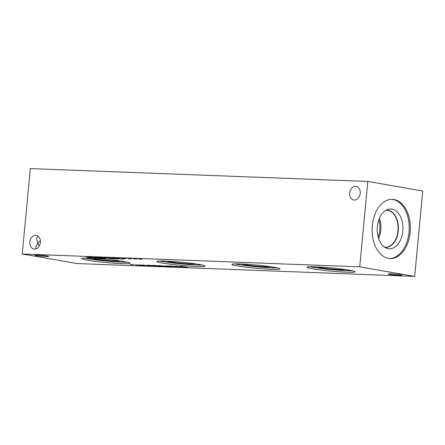 <?xml version="1.0" encoding="UTF-8"?>
<svg xmlns="http://www.w3.org/2000/svg" width="445" height="445" viewBox="0 0 445 445"><rect width="100%" height="100%" fill="white"/><g stroke="black" fill="none" stroke-linecap="round" stroke-linejoin="round"><path stroke-width="0.67" d="M149.336 265.187L151.962 265.654L149.031 265.37M151.962 265.654L151.489 265.376M151.778 265.871L154.599 265.999L151.328 265.604M152.735 265.787L156.145 266.199M155.5 266.021C156.501 266.21 156.323 266.282 154.982 266.243L150.527 265.543M150.521 265.62L148.168 265.353C147.289 265.187 147.479 265.12 148.741 265.159L152.746 265.715M152.401 265.504L152.735 265.576M148.185 265.148L147.623 265.203M150.899 265.576L150.549 265.548M140.136 264.847L146.105 265.887L142.239 265.342L138.957 265.22L140.931 265.693L134.963 264.653L138.25 265.098L141.532 265.22L140.136 264.847M133.611 264.814L130.068 264.508L133.628 264.664M150.772 265.982L147.907 265.954L142.75 265.059L150.772 265.982M143.713 264.986L143.39 264.97M158.52 265.954L154.337 265.548L158.52 265.954M154.771 265.481L154.337 265.548M159.66 266.333L160.1 266.104M154.109 265.365L159.488 265.993C161.607 266.36 161.885 266.511 160.322 266.449L154.938 265.821C152.807 265.454 152.529 265.303 154.109 265.365L153.108 265.404M161.318 266.41L160.322 266.449L160.35 266.149M163.866 266.16L159.683 265.754L163.866 266.16M160.117 265.687L159.683 265.754M165.006 266.538L165.445 266.305M159.455 265.57L164.834 266.199C166.958 266.566 167.237 266.716 165.668 266.65L160.283 266.027C158.153 265.654 157.88 265.504 159.455 265.57L158.453 265.604M166.664 266.616L165.668 266.65L165.696 266.355M166.458 266.299L168.855 266.388L166.525 265.982L166.458 266.299L166.502 265.854M170.619 266.455L172.465 266.894L171.547 266.855L165.512 266.232L165.623 265.821L166.497 265.854L170.619 266.455M166.352 266.383L166.402 265.849M174.557 266.566L170.379 266.16L174.557 266.566M170.813 266.093L170.379 266.16M175.697 266.944L176.137 266.716M170.151 265.977L175.525 266.605C177.65 266.972 177.928 267.122 176.359 267.061L170.975 266.433C168.844 266.065 168.572 265.91 170.151 265.977L169.144 266.015M177.355 267.022L176.359 267.061L176.387 266.761M177.472 266.7L181.143 267.15C181.955 267.184 181.927 267.122 181.054 266.961L177.483 266.572M181.143 267.15C181.955 267.184 181.927 267.122 181.054 266.961L181.065 266.85M179.674 267.111L174.974 266.294L176.988 266.333C175.775 266.288 175.742 266.377 176.893 266.599L181.994 266.994L179.685 267.033M176.993 266.243L176.988 266.333C175.775 266.288 175.742 266.377 176.893 266.599M183.551 266.939L180.303 266.599C179.357 266.421 179.585 266.349 180.993 266.394L187.762 267.245L184.263 267.295L186.9 267.228L183.557 266.85M181.755 266.427L181.21 266.622M180.325 266.377L179.724 266.438M187.262 267.167L186.911 267.117M77.196 263.546L414.679 276.412L359.732 266.85L22.25 253.989L77.196 263.546M136.821 259.09L133.278 258.784L136.832 258.94M126.13 258.684L122.586 258.378L126.141 258.534M105.209 257.672L111.178 258.712L105.092 257.777L106.728 258.317L100.815 257.616L105.07 258.478L99.102 257.438L105.498 258.133L103.896 257.622L105.209 257.672M99.38 258.261L94.857 257.277L104.391 258.45L99.38 258.261M91.231 257.204L96.231 258.078L92.543 258L86.58 256.96L91.231 257.204M112.813 258.773L108.291 257.788L117.825 258.962L112.813 258.773M117.63 258.144L123.599 259.185L114.237 258.128L118.498 258.99L112.535 257.95L121.468 258.934L117.63 258.144M131.475 258.89L127.932 258.584L131.486 258.734M142.166 259.296L138.623 258.99L142.183 259.146M400.394 274.799A6.903 0.456 5.4 0 1 402.002 275.249A6.903 0.456 5.4 0 1 397.457 275.249A6.903 0.456 5.4 0 1 389.859 274.398A6.903 0.456 5.4 0 1 388.257 273.948A6.903 0.456 5.4 0 1 392.801 273.948A6.903 0.456 5.4 0 1 400.394 274.799M47.07 255.997A6.903 0.456 5.4 0 1 48.672 256.448A6.903 0.456 5.4 0 1 44.127 256.448A6.903 0.456 5.4 0 1 36.529 255.597A6.903 0.456 5.4 0 1 34.927 255.152A6.903 0.456 5.4 0 1 39.471 255.146A6.903 0.456 5.4 0 1 47.07 255.997M349.425 270.193A24.191 1.602 5.4 0 1 355.043 271.767A24.191 1.602 5.4 0 1 339.112 271.773A24.191 1.602 5.4 0 1 312.49 268.786A24.191 1.602 5.4 0 1 306.872 267.211A24.191 1.602 5.4 0 1 322.803 267.206A24.191 1.602 5.4 0 1 349.425 270.193M274.432 267.334A24.191 1.602 5.4 0 1 280.05 268.908A24.191 1.602 5.4 0 1 264.119 268.913A24.191 1.602 5.4 0 1 237.496 265.926A24.191 1.602 5.4 0 1 231.873 264.352A24.191 1.602 5.4 0 1 247.804 264.347A24.191 1.602 5.4 0 1 274.432 267.334M199.432 264.475A24.191 1.602 5.4 0 1 205.05 266.049A24.191 1.602 5.4 0 1 189.119 266.054A24.191 1.602 5.4 0 1 162.497 263.067A24.191 1.602 5.4 0 1 156.879 261.493A24.191 1.602 5.4 0 1 172.81 261.488A24.191 1.602 5.4 0 1 199.432 264.475M124.439 261.615A24.191 1.602 5.4 0 1 130.057 263.19A24.191 1.602 5.4 0 1 114.126 263.195A24.191 1.602 5.4 0 1 87.504 260.208A24.191 1.602 5.4 0 1 81.886 258.634A24.191 1.602 5.4 0 1 97.817 258.628A24.191 1.602 5.4 0 1 124.439 261.615M100.142 257.972L96.231 257.438L100.153 257.877M88.216 257.115L95.102 257.95L88.221 257.026M113.575 258.484L109.659 257.95L113.581 258.389M349.681 193.008A6.903 5.251 99.9 0 1 356.134 186.411A6.903 5.251 99.9 0 1 360.122 194.109A6.903 5.251 99.9 0 1 353.769 200.005A6.903 5.251 99.9 0 1 349.681 193.008M39.26 245.979L37.686 243.398L40.373 240.795M29.832 242.036A6.903 5.251 99.9 0 1 36.284 235.433A6.903 5.251 99.9 0 1 40.278 243.131A6.903 5.251 99.9 0 1 33.92 249.033A6.903 5.251 99.9 0 1 29.832 242.036M38.003 236.162L36.501 238.514L37.686 243.398L35.661 247.387L35.995 248.861M352.24 270.738A24.191 1.602 5.4 0 1 312.635 267.273A24.191 1.602 5.4 0 1 309.82 266.727M345.643 269.592A15.08 1.001 5.4 0 1 334.418 269.264A15.08 1.001 5.4 0 1 319.588 267.534A15.08 1.001 5.4 0 1 316.512 266.839M277.246 267.879A24.191 1.602 5.4 0 1 237.636 264.413A24.191 1.602 5.4 0 1 234.821 263.868M270.649 266.733A15.08 1.001 5.4 0 1 259.424 266.405A15.08 1.001 5.4 0 1 244.594 264.675A15.08 1.001 5.4 0 1 241.518 263.98M202.247 265.02A24.191 1.602 5.4 0 1 162.642 261.554A24.191 1.602 5.4 0 1 159.827 261.009M195.65 263.874A15.08 1.001 5.4 0 1 184.43 263.551A15.08 1.001 5.4 0 1 169.595 261.816A15.08 1.001 5.4 0 1 166.519 261.12M127.253 262.161A24.191 1.602 5.4 0 1 87.648 258.695A24.191 1.602 5.4 0 1 84.834 258.15M120.656 261.015A15.08 1.001 5.4 0 1 109.431 260.692A15.08 1.001 5.4 0 1 94.601 258.957A15.08 1.001 5.4 0 1 91.525 258.261M378.595 238.476A18.423 11.887 92.2 0 0 380.781 230.132A18.423 11.887 92.2 0 0 379.357 218.456M378.128 236.912A16.921 10.919 92.2 0 0 379.819 229.965A16.921 10.919 92.2 0 0 378.773 219.98M385.754 210.379A18.423 11.887 -87.8 0 1 386.916 210.335A18.423 11.887 -87.8 0 1 397.991 230.788A18.423 11.887 -87.8 0 1 385.515 247.147A18.423 11.887 -87.8 0 1 384.486 247.042A18.423 11.887 -87.8 0 1 384.358 247.019M391.789 199.321A29.62 19.118 -87.8 0 1 392.857 199.46A29.62 19.118 -87.8 0 1 409.144 230.449A29.62 19.118 -87.8 0 1 389.531 258.495M388.457 258.356A29.62 19.118 -87.8 0 1 372.204 226.922A29.62 19.118 -87.8 0 1 392.368 199.332A29.62 19.118 -87.8 0 1 394.02 199.505A29.62 19.118 -87.8 0 1 410.279 230.944A29.62 19.118 -87.8 0 1 390.109 258.534A29.62 19.118 -87.8 0 1 388.457 258.356M391.95 209.1A19.919 12.855 -87.8 0 1 402.808 231.105A19.919 12.855 -87.8 0 1 388.207 248.677A19.919 12.855 -87.8 0 1 386.421 248.16A19.919 12.855 -87.8 0 1 377.232 228.396A19.919 12.855 -87.8 0 1 387.895 209.389A19.919 12.855 -87.8 0 1 391.95 209.1M386.115 210.168A18.618 12.015 -87.8 0 1 387.089 210.14A18.618 12.015 -87.8 0 1 388.129 210.251A18.618 12.015 -87.8 0 1 398.347 230.015A18.618 12.015 -87.8 0 1 385.67 247.353A18.618 12.015 -87.8 0 1 384.703 247.253M387.083 210.14A18.618 12.015 -87.8 0 1 388.112 210.251A18.618 12.015 -87.8 0 1 398.331 230.004A18.618 12.015 -87.8 0 1 385.665 247.353M414.679 276.412L422.75 191.011L367.804 181.454L30.321 168.588L22.25 253.989M367.804 181.454L359.732 266.85M181.788 267.267L181.816 266.961"/></g></svg>
